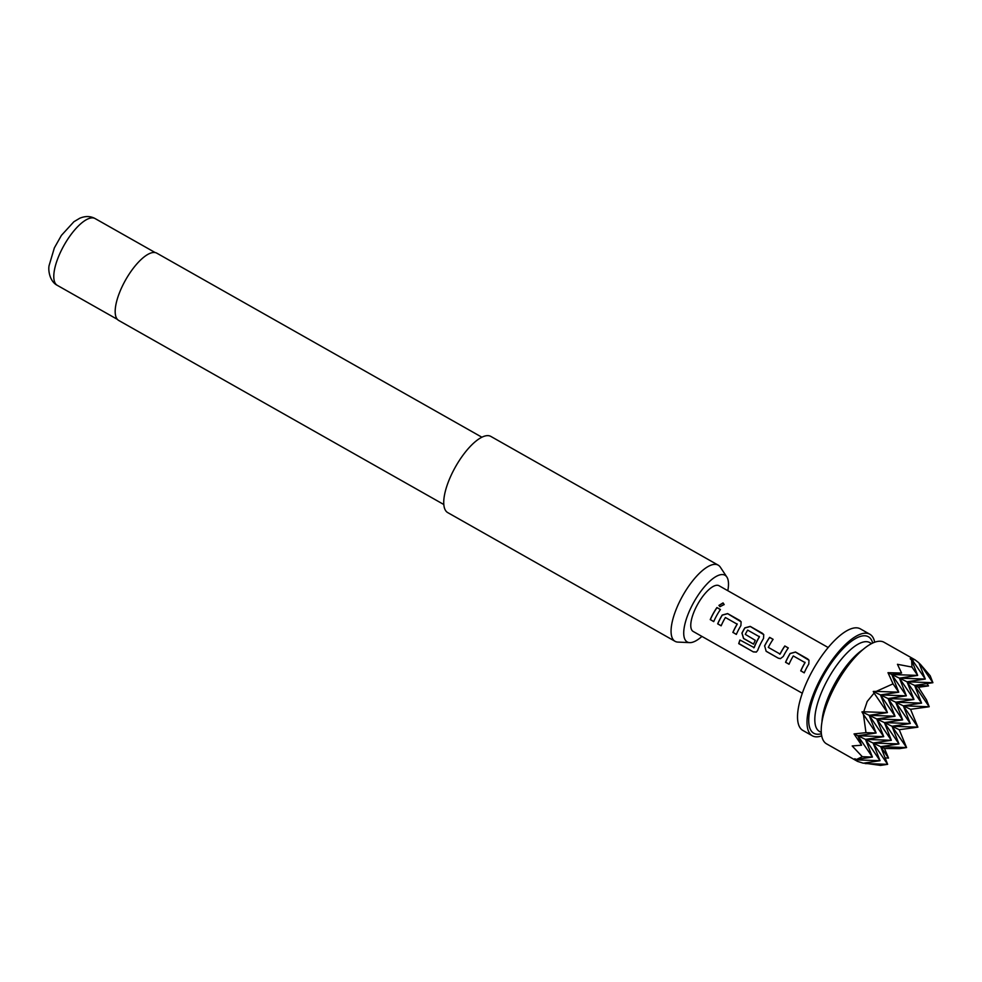 <?xml version="1.0" encoding="UTF-8"?>
<svg xmlns="http://www.w3.org/2000/svg" width="982" height="982" viewBox="0 0 982 982"><rect width="100%" height="100%" fill="white"/><g stroke="black" fill="none" stroke-linecap="round" stroke-linejoin="round"><path stroke-width="1.47" d="M724.164 604.642L723.059 603.071L718.947 605.464M719.978 606.704L724.151 604.519L723.047 602.899L718.922 605.391L719.978 606.704M809.021 660.285L795.543 652.122L790.179 653.558A25.974 9.366 119.5 0 0 788.693 656.099A25.974 9.366 119.5 0 0 785.674 662.261L789.049 664.176M804.921 662.212L805.08 662.654A25.974 9.366 119.5 0 0 803.902 664.704A25.974 9.366 119.5 0 0 800.87 670.866L804.221 672.854A26.256 9.476 119.5 0 1 807.29 666.631A26.256 9.476 119.5 0 1 808.775 664.065L808.996 660.223L807.683 658.91L795.494 652.011L790.093 653.484A26.256 9.476 119.5 0 0 788.607 656.062A26.256 9.476 119.5 0 0 785.539 662.285L789.025 664.249A26.256 9.476 119.5 0 1 792.081 658.026A26.256 9.476 119.5 0 1 793.284 655.951L805.007 662.58A26.256 9.476 119.5 0 0 803.804 664.667A26.256 9.476 119.5 0 0 800.735 670.89M773.055 639.392L769.667 637.465A25.974 9.366 119.5 0 0 766.07 643.296A25.974 9.366 119.5 0 0 764.671 645.935L766.156 651.312L778.345 658.21L780.42 658.64L783.243 656.492A26.256 9.476 119.5 0 1 784.655 653.828A26.256 9.476 119.5 0 1 788.301 647.936L784.814 645.972A26.256 9.476 119.5 0 0 781.181 651.852A26.256 9.476 119.5 0 0 780.027 654.012L768.305 647.384A26.256 9.476 119.5 0 1 769.458 645.223A26.256 9.476 119.5 0 1 773.104 639.331L769.618 637.355A26.256 9.476 119.5 0 0 765.972 643.247A26.256 9.476 119.5 0 0 764.561 645.923M788.264 647.997L784.876 646.082A25.974 9.366 119.5 0 0 781.267 651.901A25.974 9.366 119.5 0 0 780.125 654.037L779.659 654.135M763.775 634.654L750.297 626.504L744.921 627.94A25.974 9.366 119.5 0 0 743.448 630.481A25.974 9.366 119.5 0 0 742.048 633.12L743.669 638.472L753.55 644.069M759.282 636.373L759.454 636.815A25.974 9.366 119.5 0 0 758.264 638.877A25.974 9.366 119.5 0 0 754.176 647.629L739.937 640.006A26.256 9.476 119.5 0 0 738.734 643.64L753.354 651.913L756.336 652.073L757.711 650.366A26.256 9.476 119.5 0 1 762.032 641.013A26.256 9.476 119.5 0 1 763.517 638.447L763.738 634.593L762.425 633.292L750.236 626.393L744.835 627.866A26.256 9.476 119.5 0 0 743.349 630.432A26.256 9.476 119.5 0 0 741.938 633.108L743.534 638.496L753.513 644.143A26.256 9.476 119.5 0 1 755.293 640.338L745.301 634.36A26.256 9.476 119.5 0 1 746.443 632.187A26.256 9.476 119.5 0 1 747.646 630.113L759.368 636.741A26.256 9.476 119.5 0 0 758.165 638.828A26.256 9.476 119.5 0 0 754.041 647.69L753.71 647.801M741.14 621.852L727.662 613.689L722.298 615.125A25.974 9.366 119.5 0 0 720.813 617.666A25.974 9.366 119.5 0 0 717.781 623.828L721.169 625.743M737.04 623.779L737.2 624.221A25.974 9.366 119.5 0 0 736.021 626.27A25.974 9.366 119.5 0 0 732.989 632.433L736.34 634.421A26.256 9.476 119.5 0 1 739.397 628.198A26.256 9.476 119.5 0 1 740.894 625.632L741.115 621.79L739.802 620.477L727.613 613.578L722.212 615.051A26.256 9.476 119.5 0 0 720.714 617.629A26.256 9.476 119.5 0 0 717.658 623.852L721.144 625.816A26.256 9.476 119.5 0 1 724.2 619.593A26.256 9.476 119.5 0 1 725.403 617.518L737.114 624.147A26.256 9.476 119.5 0 0 735.923 626.234A26.256 9.476 119.5 0 0 732.854 632.457M720.383 609.564L716.995 607.649A25.974 9.366 119.5 0 0 713.386 613.468A25.974 9.366 119.5 0 0 710.354 619.617L713.718 621.618A26.256 9.476 119.5 0 1 716.774 615.395A26.256 9.476 119.5 0 1 720.42 609.503L716.934 607.539A26.256 9.476 119.5 0 0 713.288 613.419A26.256 9.476 119.5 0 0 710.232 619.642M926.873 683.595L928.506 685.915L918.452 687.253L926.492 699.835L929.205 706.745L910.559 709.299L903.33 705.837L921.582 703.112L914.647 685.436L929.205 706.745L903.33 705.837L917.888 727.159L892.012 726.25L906.57 747.572L880.707 746.664L873.084 743.03L887.642 764.34L880.707 746.664L898.96 743.926L892.012 726.25L910.277 723.513L903.33 705.837L895.719 702.204L910.277 723.513L884.401 722.617L898.96 743.926L873.084 743.03L891.337 740.293L865.473 739.385L880.032 760.694L863.313 763.21L857.519 761.381L826.537 743.84A58.355 21.064 -60.5 0 1 836.259 683.963A58.355 21.064 -60.5 0 1 884.046 642.277L915.028 659.818L918.931 662.875L925.289 679.053L899.414 678.145L913.972 699.466L888.096 698.558L902.654 719.88L876.779 718.971L895.044 716.234L888.096 698.558L906.349 695.821L880.486 694.925L895.044 716.234L869.168 715.326L883.726 736.647L876.779 718.971L891.337 740.293L884.401 722.617L902.654 719.88L895.719 702.204L880.486 694.925L898.739 692.187L891.791 674.511L906.349 695.821L899.414 678.145L891.791 674.511L901.574 673.038L897.45 664.298L911.971 667.073L917.667 675.407L891.791 674.511L887.986 672.695L901.574 673.038M910.559 709.299L917.888 727.159L899.242 729.712L906.57 747.572L899.438 748.64L884.512 748.48L888.501 758.079L885.113 757.908M865.117 763.554L887.642 764.34L880.498 765.408L864.013 763.1M857.519 761.381L854.733 758.767L856.513 759.442L862.294 756.705L852.192 745.952L861.57 745.203L854.045 733.922L865.989 732.658L863.436 714.442L861.938 711.876L863.743 711.766L867.204 701.479L874.09 693.083L873.256 691.463L876.202 691.402L893.043 683.84L887.986 672.695M874.692 642.228A58.355 21.064 119.5 0 0 869.843 634.237L860.367 628.873A58.355 21.064 119.5 0 0 812.568 670.546A58.355 21.064 119.5 0 0 802.859 730.436L812.335 735.8A58.355 21.064 119.5 0 0 821.688 735.849M869.843 634.237A58.355 21.064 119.5 0 0 822.044 675.911A58.355 21.064 119.5 0 0 812.335 735.8M828.182 647.531L719.045 585.738A26.256 9.476 119.5 0 0 697.539 604.495A26.256 9.476 119.5 0 0 693.169 631.451L802.306 693.243M727.809 590.698A38.323 13.834 119.5 0 0 726.852 577.023A38.323 13.834 119.5 0 0 724.679 575.084A38.323 13.834 119.5 0 0 693.599 602.617A38.323 13.834 119.5 0 0 687.523 642.105A38.323 13.834 119.5 0 0 689.695 642.621A38.323 13.834 119.5 0 0 701.934 636.41M689.695 642.621L677.899 642.093A43.773 15.798 -60.5 0 1 675.42 641.504A43.773 15.798 -60.5 0 1 675.064 641.32A43.773 15.798 -60.5 0 1 682.613 595.927A43.773 15.798 -60.5 0 1 717.842 564.957A43.773 15.798 -60.5 0 1 718.198 565.141A43.773 15.798 -60.5 0 1 720.322 567.166L726.852 577.023M481.892 437.223L156.801 253.16A38.666 13.957 119.5 0 0 156.494 253A38.666 13.957 119.5 0 0 125.377 280.349A38.666 13.957 119.5 0 0 118.712 320.451L443.803 504.515M718.198 565.141L490.853 436.425A43.773 15.798 119.5 0 0 490.509 436.241A43.773 15.798 119.5 0 0 455.28 467.211A43.773 15.798 119.5 0 0 447.731 512.604L675.064 641.32M899.242 729.712L869.168 715.326L887.421 712.601L880.486 694.925L873.256 691.463M895.719 702.204L913.972 699.466L907.024 681.79L921.582 703.112L895.719 702.204M856.341 759.872L880.032 760.694L873.084 743.03L865.473 739.385L883.726 736.647L857.851 735.739L876.104 733.002L869.168 715.326L861.938 711.876M865.473 739.385L857.851 735.739L872.409 757.061L865.473 739.385M928.506 685.915L914.647 685.436L899.414 678.145L917.667 675.407L911.627 660.027L910.154 658.775L911.959 659.536L925.289 679.053L907.024 681.79L932.9 682.699L930.187 675.776L920.22 664.139L932.9 682.699L914.647 685.436L918.452 687.253M911.971 667.073L911.627 660.027M893.043 683.84L898.739 692.187L876.202 691.402M874.09 693.083L887.421 712.601L863.743 711.766M863.436 714.442L876.104 733.002L865.989 732.658M861.57 745.203L857.851 735.739L854.045 733.922M856.513 759.442L872.409 757.061L862.294 756.705M884.512 748.48L880.707 746.664L888.501 758.079M919.115 663.353L920.22 664.139M911.959 659.536L915.028 659.818M710.354 619.617L713.742 621.532M732.989 632.433L736.377 634.347M740.035 640.055A25.974 9.366 119.5 0 0 738.881 643.541L738.734 643.64M738.881 643.541L753.354 651.913M753.501 651.827L756.422 652.023M764.671 645.935L766.156 651.312M766.291 651.287L778.345 658.21M778.468 658.186L780.506 658.627M800.87 670.866L804.258 672.78M862.933 649.593A51.064 18.425 119.5 0 0 835.081 683.091A51.064 18.425 119.5 0 0 821.946 721.979M871.574 643.603L869.794 642.596A51.064 18.425 119.5 0 0 827.973 679.065A51.064 18.425 119.5 0 0 819.479 731.467L821.259 732.474M872.703 643.05A55.446 20.008 119.5 0 0 823.002 676.365A55.446 20.008 119.5 0 0 821.369 733.726M94.788 218.397A38.372 13.846 119.5 0 0 63.904 245.549A38.372 13.846 119.5 0 0 57.275 285.332C49.824 281.601 47.995 270.48 49.1 265.57L54.366 247.869L61.436 235.361L73.883 221.748L79.665 218.286C84.869 216.065 89.706 215.991 94.162 218.078L95.094 218.556A38.372 13.846 119.5 0 0 94.788 218.397M57.275 285.332L117.361 319.359M95.094 218.556L155.168 252.57"/></g></svg>
